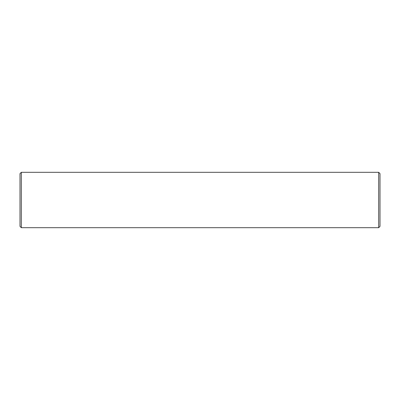 <?xml version="1.0" encoding="UTF-8"?>
<svg xmlns="http://www.w3.org/2000/svg" width="400" height="400" viewBox="0 0 400 400"><rect width="100%" height="100%" fill="white"/><g stroke="black" fill="none" stroke-linecap="round" stroke-linejoin="round"><path stroke-width="0.6" d="M21.33 227.69L21.33 172.31L20 173.635L20 226.365L21.33 227.69L378.67 227.69L380 226.365L380 173.635L378.67 172.31L378.67 227.69M21.33 172.31L378.67 172.31"/></g></svg>
